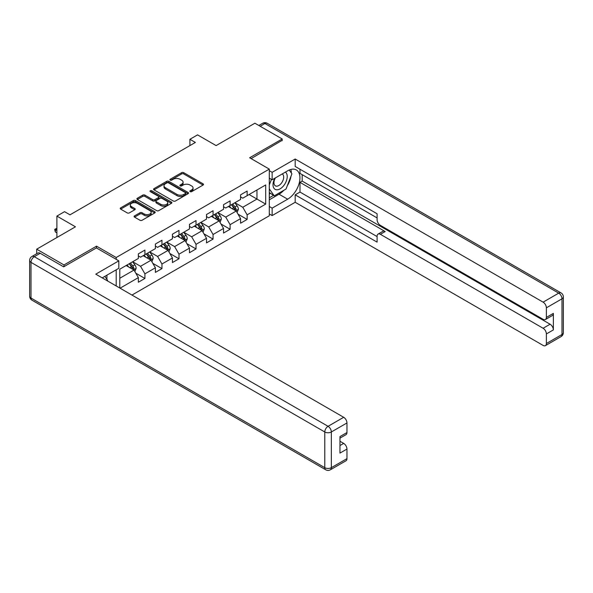 <?xml version="1.0" encoding="UTF-8"?>
<svg xmlns="http://www.w3.org/2000/svg" width="593" height="593" viewBox="0 0 593 593"><rect width="100%" height="100%" fill="white"/><g stroke="black" fill="none" stroke-linecap="round" stroke-linejoin="round"><path stroke-width="0.89" d="M190.16 191.643A1.06 0.615 0 0 0 191.658 191.643L203.051 185.068A1.52 0.875 0 0 0 203.495 184.445A1.52 0.875 0 0 0 203.051 183.83L183.756 172.689A1.52 0.875 0 0 0 181.606 172.689L170.221 179.264A1.06 0.615 0 0 0 169.909 179.694A1.06 0.615 0 0 0 170.221 180.131A1.06 0.615 0 0 0 171.718 180.131L173.193 179.279A4.848 2.802 0 0 1 180.057 179.279L181.666 180.205A4.848 2.802 0 0 1 183.081 182.184A4.848 2.802 0 0 1 181.666 184.171L180.19 185.016A1.06 0.615 0 0 0 179.879 185.453A1.06 0.615 0 0 0 180.19 185.883A1.06 0.615 0 0 0 181.688 185.883L183.163 185.031A4.848 2.802 0 0 1 190.027 185.031L191.635 185.965A4.848 2.802 0 0 1 193.051 187.944A4.848 2.802 0 0 1 191.635 189.923L190.16 190.776A1.06 0.615 0 0 0 189.849 191.205A1.06 0.615 0 0 0 190.16 191.643L190.16 190.776M134.552 215.889A1.52 0.875 0 0 0 134.107 216.504A1.52 0.875 0 0 0 134.552 217.127L139.963 220.248A1.52 0.875 0 0 0 142.105 220.248L154.758 212.946A1.52 0.875 0 0 0 155.203 212.331A1.52 0.875 0 0 0 154.758 211.708L135.463 200.567A1.52 0.875 0 0 0 133.314 200.567L120.668 207.869A1.52 0.875 0 0 0 120.223 208.491A1.52 0.875 0 0 0 120.668 209.107L127.206 212.887A1.52 0.875 0 0 0 129.348 212.887L134.767 209.759A1.52 0.875 0 0 0 135.211 209.144A1.52 0.875 0 0 0 134.767 208.521L131.52 206.653A4.055 2.342 0 0 1 130.334 204.993A4.055 2.342 0 0 1 132.839 202.828A4.055 2.342 0 0 1 137.257 203.34L149.962 210.671A4.055 2.342 0 0 1 151.148 212.331A4.055 2.342 0 0 1 148.643 214.488A4.055 2.342 0 0 1 144.225 213.984L142.105 212.761A1.52 0.875 0 0 0 139.963 212.761L134.552 215.889L134.552 217.127M282.194 140.674L282.194 138.977L254.894 123.211L216.119 145.596L197.558 134.878L189.908 139.288L195.371 142.439L69.996 214.829L64.533 211.671L56.891 216.089L56.891 237.526M96.533 247.993L96.533 246.162L63.992 264.952L36.684 249.193L75.459 226.808L56.891 216.089M96.533 246.162L116.191 257.51L269.304 169.116L269.304 215.77L131.972 295.062M282.194 138.977L249.646 157.76L269.304 169.116M173.304 201.005A1.52 0.875 0 0 0 175.446 201.005L188.092 193.696A1.52 0.875 0 0 0 188.537 193.081A1.52 0.875 0 0 0 188.092 192.458L168.797 181.325A1.52 0.875 0 0 0 166.655 181.325L154.01 188.626A1.52 0.875 0 0 0 153.565 189.241A1.52 0.875 0 0 0 154.01 189.864L173.304 201.005M150.733 191.873A1.06 0.615 0 0 1 151.808 192.021L171.407 203.332L158.776 210.626A1.52 0.875 0 0 1 156.634 210.626L137.339 199.485L137.339 198.247A1.52 0.875 0 0 0 136.894 198.87A1.52 0.875 0 0 0 137.339 199.485M137.339 198.247L142.75 195.119A1.52 0.875 0 0 1 144.892 195.119L152.72 199.641A1.52 0.875 0 0 0 154.862 199.641L158.457 197.565A1.52 0.875 0 0 0 158.902 196.95A1.52 0.875 0 0 0 158.457 196.327L150.311 191.628A1.06 0.615 0 0 1 149.999 191.191A1.06 0.615 0 0 1 150.652 190.627A1.06 0.615 0 0 1 151.808 190.761L171.429 202.087A1.52 0.875 0 0 1 171.874 202.702A1.52 0.875 0 0 1 171.429 203.325L171.429 202.087M36.684 253.737L36.684 249.193M63.992 264.952L63.992 266.657M116.191 285.952L116.191 269.808M116.191 259.341L116.191 257.51M135.797 273.18L144.914 278.451L144.914 273.847L155.396 267.791L155.396 272.395L161.948 268.614L161.948 264.011L172.437 257.955L172.437 262.558L178.99 258.778L178.99 254.175L189.471 248.119L189.471 252.722L196.024 248.941L196.024 244.338L206.512 238.282L206.512 242.885L213.065 239.105L213.065 234.502L223.546 228.446L223.546 233.049L230.099 229.269L230.099 224.665L240.58 218.609L240.58 223.213L247.133 219.432L247.133 214.829L265.701 204.111L265.701 184.942L256.969 189.982L256.969 199.063L265.701 204.111M144.914 278.451L138.362 282.231L138.362 277.628L120.068 288.191M119.793 288.028L119.793 269.178L138.362 258.459L138.362 253.856L144.914 250.076L144.914 254.679L155.396 248.623L155.396 244.019L161.948 240.239L161.948 244.842L172.437 238.786L172.437 234.183L178.99 230.403L178.99 235.006L189.471 228.95L189.471 224.347L196.024 220.566L196.024 225.17L206.512 219.114L206.512 214.51L213.065 210.73L213.065 215.333L223.546 209.277L223.546 204.674L230.099 200.894L230.099 205.497L240.58 199.441L240.58 194.838L247.133 191.057L247.133 195.66L265.701 184.942M143.165 255.687L151.03 260.223L140.548 266.279L132.684 261.735M138.362 255.939L140.548 257.199L144.914 254.679M140.548 266.279L144.914 273.847M151.03 260.223L155.396 267.791M160.206 245.85L168.071 250.387L157.582 256.443L149.718 251.899M155.396 246.102L157.582 247.363L161.948 244.842M157.582 256.443L161.948 264.011M168.071 250.387L172.437 257.955M177.24 236.014L185.105 240.55L174.624 246.606L166.759 242.063M172.437 236.266L174.624 237.526L178.99 235.006M174.624 246.606L178.99 254.175M185.105 240.55L189.471 248.119M194.282 226.178L202.139 230.714L191.658 236.77L183.793 232.226M189.471 226.43L191.658 227.69L196.024 225.17M191.658 236.77L196.024 244.338M202.139 230.714L206.512 238.282M211.316 216.341L219.18 220.878L208.692 226.934L200.834 222.39M206.512 216.593L208.692 217.853L213.065 215.333M208.692 226.934L213.065 234.502M219.18 220.878L223.546 228.446M228.349 206.505L236.214 211.041L225.733 217.097L217.868 212.553M223.546 206.757L225.733 208.017L230.099 205.497M225.733 217.097L230.099 224.665M236.214 211.041L240.58 218.609M249.104 194.526L256.969 199.063L242.767 207.261L234.902 202.717M240.58 196.92L242.767 198.181L247.133 195.66M242.767 207.261L247.133 214.829M189.908 139.288L189.908 145.596M119.793 278.258L133.996 270.06L126.131 265.523M133.996 270.06L138.362 277.628M238.015 214.162L247.133 219.432M220.981 223.998L230.099 229.269M203.94 233.835L213.065 239.105M186.906 243.671L196.024 248.941M169.872 253.507L178.99 258.778M152.831 263.344L161.948 268.614M190.583 191.791L191.635 191.183A4.848 2.802 0 0 0 193.051 189.204L193.051 187.944M183.081 182.184L183.081 183.452A4.848 2.802 0 0 1 181.666 185.431L180.613 186.039M203.028 185.075L183.756 173.949A1.52 0.875 0 0 0 181.606 173.949L170.643 180.279M188.077 193.711L168.797 182.585A1.52 0.875 0 0 0 166.655 182.585L154.024 189.871M185.416 193.511A1.06 0.615 0 0 0 185.728 193.081A1.06 0.615 0 0 0 185.416 192.643L168.479 182.866A1.06 0.615 0 0 0 166.974 182.866L165.425 183.763A4.848 2.802 0 0 0 164.002 185.75A4.848 2.802 0 0 0 165.425 187.729L177.003 194.408A4.848 2.802 0 0 0 183.86 194.408L185.416 193.511L185.416 194.778A1.06 0.615 0 0 0 185.728 194.341L185.728 193.081M164.002 185.75L164.002 187.01A4.848 2.802 0 0 0 165.425 188.989L165.425 187.729M185.416 194.778L183.86 195.675A4.848 2.802 0 0 1 177.003 195.675L165.425 188.989M137.354 199.5L142.75 196.387L142.75 195.119M158.902 196.95L158.902 198.21A1.52 0.875 0 0 1 158.457 198.825L154.862 200.901A1.52 0.875 0 0 1 152.72 200.901L144.892 196.387A1.52 0.875 0 0 0 142.75 196.387M160.836 204.326A4.055 2.342 0 0 0 165.262 204.837A4.055 2.342 0 0 0 167.76 202.673A4.055 2.342 0 0 0 166.574 201.02L162.097 198.433A1.52 0.875 0 0 0 159.954 198.433L156.367 200.508A1.52 0.875 0 0 0 155.922 201.123A1.52 0.875 0 0 0 156.367 201.746L160.836 204.326L160.836 205.593A4.055 2.342 0 0 0 165.262 206.097A4.055 2.342 0 0 0 167.76 203.933L167.76 202.673M155.922 201.123L155.922 202.383A1.52 0.875 0 0 0 156.367 203.006L156.367 201.746M160.836 205.593L156.367 203.006M151.148 212.331L151.148 213.591A4.055 2.342 0 0 1 148.643 215.756A4.055 2.342 0 0 1 144.225 215.244L142.105 214.021A1.52 0.875 0 0 0 139.963 214.021L134.567 217.134M130.334 204.993L130.334 206.253A4.055 2.342 0 0 0 131.52 207.913L131.52 206.653M134.767 208.521L134.767 209.759L131.52 207.913M154.736 212.961L135.463 201.828A1.52 0.875 0 0 0 133.314 201.828L120.69 209.121L120.668 207.869M237.081 212.539L238.379 209.262A4.092 2.365 -120 0 0 237.074 205.778L234.821 202.769M230.885 207.965L229.358 205.927M235.584 210.678L236.17 209.44A4.092 2.365 -120 0 0 234.998 206.979L232.745 203.97M231.715 204.563L234.22 207.898A2.083 1.201 60 0 1 234.598 208.536L236.17 209.44M231.433 204.726L233.686 207.735A4.092 2.365 60 0 1 234.858 210.196M274.841 178.211A10.037 5.797 120 0 0 276.568 189.797A10.037 5.797 120 0 0 285.633 182.622A10.037 5.797 120 0 0 285.396 172.118M275.411 177.885A6.871 3.966 120 0 0 275.389 185.861A6.871 3.966 120 0 0 276.397 186.172A6.871 3.966 120 0 0 282.683 181.095A6.871 3.966 120 0 0 282.261 173.957A6.871 3.966 120 0 0 282.238 173.942M289.221 170.028L291.912 173.845L286.011 189.041L274.225 195.846L269.304 192.547M274.225 195.846L269.304 188.856M269.304 184.934L271.461 179.375M104.82 276.375L107.563 280.274L107.34 280.837M269.304 178.13L272.143 179.768L272.143 172.326L295.188 159.028L543.099 302.156L558.717 293.135L264.938 123.529L260.186 126.272M272.143 179.768L287.657 170.814A17.375 10.029 120 0 1 296.344 169.954A17.375 10.029 120 0 1 299.005 183.882A17.375 10.029 120 0 1 287.657 199.189L272.143 208.143L272.143 215.585L295.188 202.28L295.188 194.838L377.096 242.129L377.096 236.199A4.633 2.676 -120 0 1 378.06 234.079A4.633 2.676 -120 0 1 380.372 234.309L543.099 328.255L550.089 324.223A4.633 2.676 60 0 1 553.365 329.901L553.365 313.378A4.633 2.676 60 0 1 552.409 315.498L545.419 319.531A4.633 2.676 -120 0 0 546.375 317.411L546.375 307.826A4.633 2.676 -120 0 0 543.099 302.156M302.178 174.661L302.178 181.095L299.991 182.355L299.991 192.065L295.188 194.838M299.991 169.242L299.991 173.401L377.096 217.913M545.419 319.531A4.633 2.676 -120 0 1 543.099 319.308L380.372 225.355A4.633 2.676 -120 0 1 377.096 219.684L377.096 213.754L295.188 166.463L295.188 159.028M269.304 170.688L272.143 172.326M269.304 213.947L272.143 215.585M269.304 206.505L272.143 208.143M295.188 202.28L543.099 345.408A4.633 2.676 -120 0 0 545.419 345.637A4.633 2.676 -120 0 0 546.375 343.517L546.375 333.933A4.633 2.676 -120 0 0 543.099 328.255M282.194 140.296L251.121 158.613M299.991 182.355L385.183 231.537L380.372 234.309M302.178 181.095L550.089 324.223M299.991 192.065L377.096 236.577M378.06 234.079L382.863 231.307A4.633 2.676 60 0 1 385.183 231.537M269.304 199.819L279.029 194.207A17.375 10.029 120 0 0 283.839 190.294M287.294 185.75A17.375 10.029 120 0 0 291.03 176.106M291.311 172.993A17.375 10.029 120 0 0 290.881 169.45M269.304 197.803L273.462 195.408M269.304 194.022L270.186 193.511M40.183 253.285L34.283 256.695A4.633 2.676 -120 0 0 31.97 256.465L37.863 253.055A4.633 2.676 60 0 1 40.183 253.285L63.659 266.843L96.422 247.926L118.815 260.853L118.815 268.295L103.308 277.25A17.375 10.029 120 0 0 102.255 277.902M118.815 260.853L95.769 274.159L343.681 417.287A4.633 2.676 60 0 1 346.957 422.965L346.957 432.549A4.633 2.676 60 0 1 345.993 434.669L339.967 438.153M106.91 279.347L106.91 275.167M339.967 445.536L343.681 443.394A4.633 2.676 60 0 1 346.957 449.064L346.957 458.648A4.633 2.676 60 0 1 345.993 460.776L330.375 469.789A4.633 2.676 -120 0 0 331.339 467.669L346.957 458.648M346.957 432.549L339.967 436.581L339.967 453.104L346.957 449.064M343.681 443.394L339.967 441.251M220.04 222.375L221.337 219.099A4.092 2.365 -120 0 0 220.033 215.615L217.779 212.605M213.851 217.801L212.316 215.763M218.543 220.514L219.128 219.277A4.092 2.365 -120 0 0 217.957 216.816L215.704 213.806M214.681 214.399L217.179 217.735A2.083 1.201 60 0 1 217.557 218.372L219.128 219.277M214.392 214.562L216.645 217.572A4.092 2.365 60 0 1 217.824 220.033M203.006 232.211L204.303 228.935A4.092 2.365 -120 0 0 202.999 225.451L200.745 222.442M196.817 227.638L195.282 225.599M201.509 230.351L202.094 229.113A4.092 2.365 -120 0 0 200.923 226.652L198.67 223.643M197.639 224.236L200.145 227.571A2.083 1.201 60 0 1 200.523 228.209L202.094 229.113M197.358 224.399L199.611 227.408A4.092 2.365 60 0 1 200.782 229.869M185.965 242.048L187.269 238.771A4.092 2.365 -120 0 0 185.957 235.288L183.704 232.278M179.775 237.474L178.248 235.436M184.467 240.187L185.053 238.949A4.092 2.365 -120 0 0 183.882 236.488L181.628 233.479M180.606 234.072L183.104 237.408A2.083 1.201 60 0 1 183.482 238.038L185.053 238.949M180.324 234.235L182.577 237.244A4.092 2.365 60 0 1 183.748 239.705M168.931 251.884L170.228 248.608A4.092 2.365 -120 0 0 168.923 245.124L166.67 242.114M162.741 247.311L161.207 245.272M167.434 250.024L168.019 248.786A4.092 2.365 -120 0 0 166.848 246.325L164.595 243.315M163.572 243.908L166.07 247.244A2.083 1.201 60 0 1 166.448 247.874L168.019 248.786M163.283 244.071L165.536 247.081A4.092 2.365 60 0 1 166.707 249.542M151.89 261.721L153.194 258.444A4.092 2.365 -120 0 0 151.89 254.96L149.629 251.951M145.7 257.147L144.173 255.101M150.4 259.86L150.985 258.622A4.092 2.365 -120 0 0 149.814 256.161L147.561 253.152M146.53 253.745L149.036 257.08A2.083 1.201 60 0 1 149.414 257.71L150.985 258.622M146.249 253.908L148.502 256.917A4.092 2.365 60 0 1 149.673 259.378M134.856 271.557L136.153 268.281A4.092 2.365 -120 0 0 134.848 264.797L132.595 261.787M128.666 266.983L127.132 264.938M133.358 269.696L133.944 268.459A4.092 2.365 -120 0 0 132.773 265.998L130.519 262.988M129.496 263.581L131.994 266.917A2.083 1.201 60 0 1 132.372 267.547L133.944 268.459M129.207 263.744L131.461 266.754A4.092 2.365 60 0 1 132.632 269.215M56.891 228.802L55.342 229.691L56.891 230.588M55.342 231.967L54.741 229.728L54.741 229.35L55.342 229.691L55.342 231.967L56.891 232.856M54.741 229.35L56.891 228.268M191.635 191.183L191.635 189.923M180.19 185.883L180.19 185.016M181.666 185.431L181.666 184.171M170.221 180.131L170.221 179.264M181.606 173.949L181.606 172.689M183.756 173.949L183.756 172.689M203.051 185.068L203.051 183.83M154.01 189.864L154.01 188.626M166.655 182.585L166.655 181.325M168.797 182.585L168.797 181.325M188.092 193.696L188.092 192.458M177.003 195.675L177.003 194.408M183.86 195.675L183.86 194.408M144.892 196.387L144.892 195.119M152.72 200.901L152.72 199.641M154.862 200.901L154.862 199.641M158.457 198.825L158.457 197.565M151.808 192.021L151.808 190.761M139.963 214.021L139.963 212.761M142.105 214.021L142.105 212.761M144.225 215.244L144.225 213.984M133.314 201.828L133.314 200.567M135.463 201.828L135.463 200.567M154.758 212.946L154.758 211.708M235.814 210.811L238.349 209.344M234.998 206.979L237.074 205.778M232.085 208.662L233.686 207.735M546.375 317.411L553.365 313.378M553.365 329.901L546.375 333.933M546.375 343.517L561.994 334.504L561.994 298.813L546.375 307.826M279.029 194.207L287.657 199.189M561.994 334.504A4.633 2.676 60 0 1 561.03 336.624A4.633 4.633 0 0 0 563.35 332.606A4.633 2.676 180 0 1 561.994 334.504M561.994 298.813A4.633 2.676 0 0 0 563.35 296.923A4.633 4.633 0 0 0 561.03 292.905A4.633 2.676 -60 0 0 558.717 293.135A4.633 2.676 60 0 1 561.994 298.813M258.83 125.486L262.625 123.3A4.633 2.676 60 0 1 264.938 123.529A4.633 2.676 -60 0 1 267.258 123.3L561.03 292.905M31.97 256.465A4.633 4.633 0 0 0 29.65 260.475A4.633 2.676 180 0 0 31.006 262.365A4.633 2.676 -60 0 1 34.283 256.695L328.062 426.308A4.633 2.676 -60 0 0 324.786 431.978L31.006 262.365L31.006 298.057L324.786 467.669L324.786 431.978A4.633 2.676 -0 0 0 331.339 431.978L331.339 467.669A4.633 2.676 180 0 1 324.786 467.669A4.633 2.676 -60 0 0 325.742 469.789A4.633 4.633 0 0 0 330.375 469.789M346.957 422.965L331.339 431.978A4.633 2.676 -120 0 0 328.062 426.308L343.681 417.287M31.97 300.177A4.633 2.676 -60 0 1 31.006 298.057A4.633 2.676 -0 0 1 29.65 296.166A4.633 4.633 0 0 0 31.97 300.177L325.742 469.789M218.773 220.648L221.315 219.18M217.957 216.816L220.033 215.615M215.051 218.498L216.645 217.572M201.739 230.484L204.274 229.017M200.923 226.652L202.999 225.451M198.01 228.335L199.611 227.408M184.697 240.321L187.24 238.853M183.882 236.488L185.957 235.288M180.976 238.171L182.577 237.244M167.663 250.157L170.206 248.689M166.848 246.325L168.923 245.124M163.935 248.007L165.536 247.081M150.629 259.993L153.164 258.526M149.814 256.161L151.89 254.96M146.901 257.836L148.502 256.917M133.588 269.83L136.131 268.362M132.773 265.998L134.848 264.797M129.86 267.673L131.461 266.754M545.419 345.637L561.03 336.624M563.35 332.606L563.35 296.923M267.258 123.3A4.633 4.633 0 0 0 262.625 123.3M29.65 260.475L29.65 296.166"/></g></svg>
